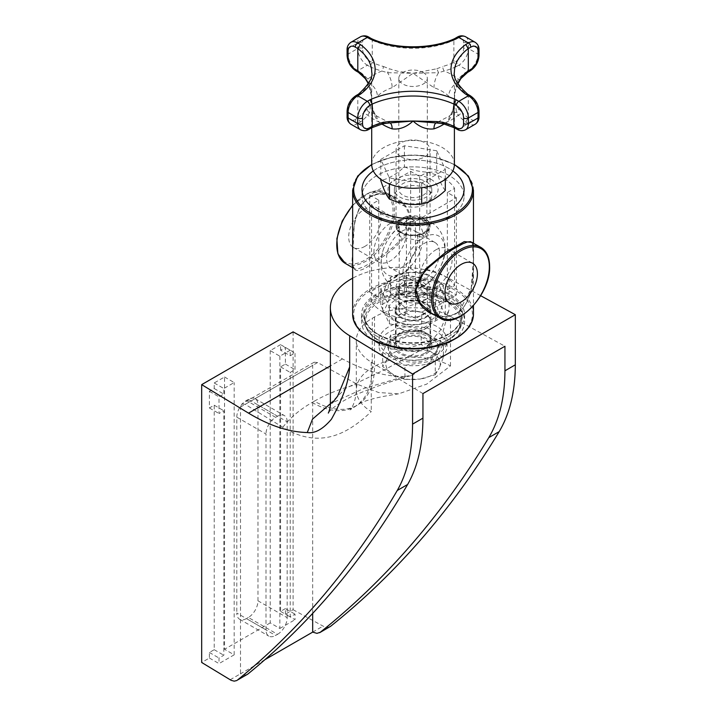 <?xml version="1.0" encoding="UTF-8"?>
<svg xmlns="http://www.w3.org/2000/svg" width="717" height="717" viewBox="0 0 717 717"><rect width="100%" height="100%" fill="white"/><g stroke="black" fill="none" stroke-linecap="round" stroke-linejoin="round"><path stroke-width="0.54" stroke-dasharray="3.58 2.69" d="M230.121 679.779L240.5 673.792L240.5 407.059L241.871 403.967L245.178 404.352L282.848 427.269C321.189 450.778 349.69 431.993 371.272 411.603A54.447 31.431 0 0 1 356.313 389.967L356.313 340.512A54.447 31.431 180 0 1 372.266 318.285L374.507 316.986A54.447 31.431 180 0 1 450.482 316.412L504.938 346.248M282.848 427.269A139.519 80.546 180 0 1 312.11 402.47L314.36 401.179A85.072 49.114 -120 0 0 356.887 405.392A85.072 49.114 -120 0 0 374.507 366.441A54.447 31.431 0 0 1 450.482 365.867L426.723 384.106L398.527 393.866L378.63 392.513L357.308 384.285L317.622 362.533L314.127 362.246L312.684 365.383L312.684 613.456M422.94 393.588L371.272 362.148A54.447 31.431 180 0 1 356.313 340.512M425.441 333.387A17.522 10.119 180 0 1 430.576 340.539A17.522 10.119 180 0 1 413.055 350.658A17.522 10.119 180 0 1 395.524 340.539A17.522 10.119 180 0 1 406.342 331.191A17.522 10.119 180 0 1 425.441 333.387M264.994 659.64L240.5 673.792L244.085 675.127L247.123 674.563M330.376 403.438L345.486 388.453L384.437 369.829L426.068 347.27L440.184 330.51L449.039 309.565L439.288 345.504L429.841 362.381L412.598 375.188L404.37 376.497L363.42 388.632L330.376 403.734M480.677 295.718L449.039 278.393A70.284 40.573 0 0 0 352.647 278.187M277.551 634.339A13.614 7.86 120 0 0 287.176 617.669L257.977 600.81A13.614 7.86 -60 0 1 248.351 617.48L277.551 634.339L275.624 635.45L246.424 618.592L248.351 617.48M246.424 618.592A13.614 7.86 -60 0 1 239.621 619.264A13.614 7.86 -60 0 1 236.798 613.035L265.998 629.893A13.614 7.86 120 0 0 268.821 636.122A13.614 7.86 120 0 0 275.624 635.45M265.998 629.893L265.998 434.009L236.798 417.151L236.798 613.035M287.176 421.784A13.614 7.86 120 0 0 284.353 415.555A13.614 7.86 120 0 0 277.551 416.227L248.351 399.369A13.614 7.86 -60 0 1 255.153 398.697A13.614 7.86 -60 0 1 257.977 404.926L287.176 421.784L287.176 617.669M257.977 600.81L257.977 404.926M236.798 417.151A13.614 7.86 -60 0 1 246.424 400.48L275.624 417.339A13.614 7.86 120 0 0 265.998 434.009M275.624 417.339L277.551 416.227M248.351 399.369L246.424 400.48M285.393 608.599L280.58 611.377L280.58 366.871L285.393 364.093L285.393 347.422L280.58 350.201L290.206 355.757L295.01 352.979L295.01 369.649L290.206 372.428L290.206 616.934L295.01 614.155L295.01 619.712L285.393 614.155L285.393 608.599L295.01 614.155M280.58 350.201L280.58 344.644L290.206 350.201L290.206 355.757M280.58 366.871L290.206 372.428M280.58 611.377L290.206 616.934M280.58 344.644L270.228 350.622L279.854 356.179L290.206 350.201M270.228 350.622L270.228 622.903L279.854 628.459L279.854 356.179M279.854 628.459L295.01 619.712M285.393 364.093L295.01 369.649M285.393 347.422L295.01 352.979M293.092 331.863L293.092 609.71L285.393 614.155M293.092 609.71L323.609 626.407L327.337 627.375L330.035 626.694M209.391 658.036L219.008 663.592L234.172 654.836L224.546 649.279L224.546 376.999L214.204 382.968L214.204 388.524L209.391 391.303L209.391 407.973L214.204 405.195L214.204 649.701L209.391 652.479L209.391 658.036L201.683 662.481M270.228 622.903L224.546 649.279M214.204 388.524L223.821 394.081L219.008 396.86L219.008 413.53L223.821 410.751L223.821 655.257L219.008 658.036L219.008 663.592M214.204 382.968L223.821 388.524L223.821 394.081M214.204 405.195L223.821 410.751M214.204 649.701L223.821 655.257M224.546 376.999L234.172 382.555L223.821 388.524M234.172 654.836L234.172 382.555M209.391 652.479L219.008 658.036M209.391 407.973L219.008 413.53M209.391 391.303L219.008 396.86M376.595 342.412A51.552 29.764 180 0 1 361.502 321.368A51.552 29.764 180 0 1 413.055 291.604A51.552 29.764 180 0 1 464.607 321.368A51.552 29.764 180 0 1 432.781 348.865A51.552 29.764 180 0 1 376.595 342.412M376.595 336.022A51.552 29.764 180 0 1 361.502 314.978A51.552 29.764 180 0 1 413.055 285.214A51.552 29.764 180 0 1 464.607 314.978A51.552 29.764 180 0 1 432.781 342.475A51.552 29.764 180 0 1 376.595 336.022M400.66 328.52A17.522 10.119 0 0 0 419.759 330.716A17.522 10.119 0 0 0 430.576 321.368A17.522 10.119 0 0 0 425.441 314.216A17.522 10.119 0 0 0 406.342 312.02A17.522 10.119 0 0 0 395.524 321.368A17.522 10.119 0 0 0 400.66 328.52M404.37 376.497C384.85 376.595 364.218 370.734 342.475 358.921L330.376 352.298M445.311 190.453C442.434 187.083 439.548 180.872 436.671 171.82C425.916 173.003 415.161 171.336 404.406 166.837C396.537 174.222 388.659 178.766 380.79 180.469M430.765 179.169A25.05 14.465 180 0 1 430.765 199.622A25.05 14.465 180 0 1 395.336 199.622A25.05 14.465 180 0 1 395.336 179.169A25.05 14.465 180 0 1 430.765 179.169M436.671 150.758L404.406 145.766L380.79 159.398L389.439 178.022L421.695 183.014L445.311 169.382L436.671 150.758L436.671 171.82M445.311 169.382L445.311 179.322M404.406 145.766L404.406 166.837M380.79 159.398L380.79 179.322M388.166 123.109L387.987 123.1A3.406 1.47 91.2 0 1 387.538 122.894L391.849 122.939M443.312 123.772A3.406 1.237 106 0 0 444.244 123.27L438.562 122.894A3.406 1.47 -91.2 0 1 438.087 123.118M434.368 122.948L438.562 122.903M457.07 129.275A3.406 1.963 120 0 0 458.772 129.105L468.389 123.548L465.745 122.015A70.248 40.555 180 0 1 458.297 115.159A54.958 31.727 180 0 1 444.244 123.27A70.248 40.555 180 0 1 456.12 127.572L454.569 127.832M369.04 129.275A3.406 1.963 60 0 1 367.337 129.105L369.981 127.572L371.531 127.832M369.981 127.572A70.248 40.555 180 0 1 381.856 123.27A3.406 1.237 -106 0 0 382.797 123.772M367.543 82.365A3.406 1.981 155.1 0 0 369.56 83.055L371.711 97.154L369.56 112.515L367.803 115.159A70.248 40.555 180 0 1 360.355 122.015L357.801 117.938A66.842 38.593 0 0 0 364.756 111.511A3.406 2.492 -139.4 0 0 367.803 115.159A54.958 31.727 180 0 0 381.856 123.27L387.538 122.894A13.614 5.619 108.7 0 1 389.609 122.741L376.99 116.199L375.197 114.621A13.614 9.59 -45.5 0 1 377.393 120.339A41.344 23.867 0 0 0 381.973 124.005M458.755 108.867L461.345 111.511A3.406 2.492 139.4 0 1 458.297 115.159L456.55 112.515L454.399 97.154C454.417 101.626 455.869 105.524 458.755 108.867A3.406 3.029 -48.4 0 1 456.55 112.515A13.614 9.59 45.5 0 0 450.921 114.603A13.614 9.59 45.5 0 0 450.903 114.621L449.12 116.199L436.492 122.741A13.614 5.619 -108.7 0 0 435.891 123.046M444.128 124.005A41.344 23.867 0 0 0 448.717 120.339A13.614 9.59 45.5 0 1 450.903 114.621M438.562 122.894A13.614 5.619 -108.7 0 0 436.492 122.741L434.269 122.939M375.197 114.621A13.614 9.59 -45.5 0 0 375.179 114.603A13.614 9.59 -45.5 0 0 369.56 112.515A3.406 3.029 48.4 0 1 367.355 108.867C370.232 105.524 371.684 101.626 371.711 97.154L368.368 83.602M358.482 94.169L357.801 95.711L357.801 117.938L355.3 119.38A3.406 1.963 -120 0 0 357.711 123.548A13.614 7.86 -60 0 1 350.909 124.22M356.008 70.929A3.406 1.963 120 0 0 357.711 70.759L360.355 72.283L358.482 72.354M360.355 72.283A70.248 40.555 180 0 1 367.803 79.148A3.406 2.492 -40.6 0 1 365.312 78.682M457.733 83.602L455.304 90.163L454.399 97.154L456.55 83.055A13.614 9.59 134.5 0 0 448.717 96.186A41.344 23.867 0 0 0 442.281 91.391A41.344 23.867 0 0 0 433.973 87.68L413.055 73.286L392.136 87.68A13.614 5.619 71.3 0 0 387.538 72.677L389.322 68.778L398.509 71.458L413.055 73.286L436.787 68.778L438.562 72.677L413.055 73.286L387.538 72.677L381.856 71.028A70.248 40.555 180 0 1 369.981 66.726L372.24 62.478A66.842 38.593 0 0 0 383.371 66.493A3.406 1.237 -74 0 1 381.856 71.028A54.958 31.727 180 0 0 367.803 79.148L369.56 83.055A13.614 9.59 -134.5 0 1 377.393 96.186C373.405 99.054 371.505 99.376 371.711 97.154C371.505 107.021 373.405 114.747 377.393 120.339M364.756 111.511L367.355 108.867M390.218 123.046A13.614 5.619 108.7 0 0 389.636 122.75A13.614 5.619 108.7 0 0 389.609 122.741M371.531 38.691L372.24 40.251L372.24 62.478L369.739 61.035A3.406 1.963 -60 0 1 367.337 65.202A13.614 7.86 60 0 1 357.711 48.532L357.711 42.975A13.614 7.86 60 0 1 360.526 36.746M454.569 38.691L453.87 40.251A66.842 38.593 180 0 1 372.24 40.251L369.739 38.808A3.406 1.963 120 0 0 369.04 37.248M456.12 66.726A70.248 40.555 180 0 1 444.244 71.028A3.406 1.237 74 0 1 442.73 66.493A66.842 38.593 0 0 0 453.87 62.478L456.362 61.035A3.406 1.963 -120 0 0 458.772 65.202L456.12 66.726L453.87 62.478L453.87 40.251L456.362 38.808A3.406 1.963 60 0 1 457.07 37.248M436.787 68.778L442.73 66.493M460.789 78.682A3.406 2.492 40.6 0 1 458.297 79.148A54.958 31.727 180 0 0 444.244 71.028L438.562 72.677A13.614 5.619 -71.3 0 0 433.973 87.68M383.371 66.493L389.322 68.778M467.618 72.354L465.745 72.283A70.248 40.555 180 0 0 458.297 79.148L456.55 83.055A3.406 1.981 -155.1 0 0 458.62 82.258M448.717 120.339C452.705 114.747 454.596 107.012 454.399 97.154L454.399 97.154C454.587 99.385 452.687 99.054 448.717 96.186M467.618 94.169L468.3 95.711A66.842 38.593 180 0 1 454.399 72.148L454.399 97.198M465.745 122.015L468.3 117.938L468.3 95.711L470.8 97.154A3.406 1.963 120 0 0 470.092 95.594M454.399 164.39A41.344 23.867 0 0 0 442.281 147.514A41.344 23.867 0 0 0 397.227 142.333A41.344 23.867 0 0 0 371.711 164.39M423.129 183.579A14.25 8.228 0 0 0 407.597 181.795A14.25 8.228 0 0 0 398.804 189.396A14.25 8.228 0 0 0 402.972 195.212A14.25 8.228 0 0 0 418.504 196.996A14.25 8.228 0 0 0 427.305 189.396A14.25 8.228 0 0 0 423.129 183.579M423.129 72.444A14.25 8.228 180 0 1 427.305 78.261A14.25 8.228 180 0 1 418.504 85.861A14.25 8.228 180 0 1 402.972 84.077A14.25 8.228 180 0 1 398.804 78.261A14.25 8.228 180 0 1 407.597 70.66A14.25 8.228 180 0 1 423.129 72.444M389.439 178.022L389.439 183.982M421.695 183.014L421.695 187.729M428.363 226.205L426.893 232.416A6.803 3.854 -149.9 0 0 428.515 235.382L429.743 224.762L419.857 219.581L406.862 222.879A29.603 17.091 -60 0 1 421.946 245.832A29.603 17.091 -60 0 1 392.943 276.153A29.603 17.091 -60 0 1 384.679 246.065A29.603 17.091 -60 0 1 390.801 235.472A29.603 17.091 -60 0 1 397.585 228.239A6.803 5.861 54.4 0 0 399.208 224.851L397.738 226.321C398.302 231.806 403.339 234.71 412.858 235.051A15.317 8.837 0 0 0 428.363 226.205A15.317 8.837 0 0 0 428.363 226.097C427.798 220.612 422.761 217.708 413.252 217.368A15.317 8.837 0 0 0 397.738 226.205A15.317 8.837 0 0 0 397.738 226.321L396.761 228.902L400.453 236.897L419.239 240.742A6.803 3.298 88 0 1 419.606 236.628L412.858 235.051M401.018 156.745A17.011 9.823 0 0 0 419.562 158.878A17.011 9.823 0 0 0 430.066 149.799A17.011 9.823 0 0 0 413.055 139.976A17.011 9.823 0 0 0 396.035 149.799A17.011 9.823 0 0 0 401.018 156.745M399.208 224.851L402.228 224.959L396.761 228.902L390.801 235.472M426.893 232.416L423.881 237.461L428.515 235.382A29.603 17.091 -60 0 1 441.421 264.698A29.603 17.091 -60 0 1 435.309 275.292A29.603 17.091 -60 0 1 404.603 282.184A29.603 17.091 -60 0 1 419.239 240.742L423.881 237.461L419.606 236.628M428.372 226.276L427.224 222.637C425.378 221.58 428.551 221.23 419.696 219.572M406.494 220.648L402.228 224.959L406.862 222.879A6.803 1.3 -117.1 0 0 406.494 220.648L413.252 217.368M416.604 287.436C423.666 284.371 414.811 279.263 409.497 283.34C402.434 286.406 411.289 291.514 416.604 287.436M439.521 252.599A22.119 12.772 -60 0 1 429.868 274.862A22.119 12.772 -60 0 1 412.822 280.786A22.119 12.772 -60 0 1 408.242 270.659A22.119 12.772 -60 0 1 417.894 248.405A22.119 12.772 -60 0 1 434.941 242.48A22.119 12.772 -60 0 1 439.521 252.599M417.868 240.096A22.119 12.772 -60 0 1 408.206 262.359A22.119 12.772 -60 0 1 391.168 268.283A22.119 12.772 -60 0 1 386.58 258.156A22.119 12.772 -60 0 1 396.241 235.902A22.119 12.772 -60 0 1 413.279 229.978A22.119 12.772 -60 0 1 417.868 240.096M352.647 264.277L353.221 267.002L354.565 268.767M352.647 267.656L355.023 268.983L357.577 269.054L364.783 266.276L379.311 257.555L391.966 248.172L400.937 239.756L406.207 232.9L409.326 226.052L410.133 220.746L409.47 215.234L406.593 208.674L403.133 204.184L397.845 199.595L391.966 196.324L387.126 194.71L379.858 193.993L375.081 194.71L370.178 196.655L366.665 198.994L361.906 203.987L359.092 208.513L354.96 219.913L352.647 238.08M364.926 246.352A22.971 13.264 -60 0 1 353.445 247.49A22.971 13.264 -60 0 1 349.923 229.082A22.971 13.264 -60 0 1 364.926 208.844A22.971 13.264 -60 0 1 376.416 207.706A22.971 13.264 -60 0 1 379.929 226.115A22.971 13.264 -60 0 1 364.926 246.352M430.63 312.693C436.581 316.152 442.774 317.353 449.209 316.287L455.994 313.732L460.888 309.968C464.957 307.252 468.577 299.159 471.732 285.671L473.121 271.967C473.677 254.024 473.363 246.72 472.987 245.08L471.535 241.996L473.112 244.497L473.587 248.387L473.605 268.033L472.879 280.347L470.451 293.477L466.077 303.927L461.309 310.111L456.478 313.795L444.02 316.771L431.347 313.096M436.151 315.865L447.955 316.959L458.79 312.128L471.194 288.646L473.408 259.635L472.315 242.445M370.339 196.548C386.113 187.003 410.491 201.477 410.886 220.558C410.456 239.209 386.069 255.082 370.357 264.887C355.892 275.095 350.004 271.51 352.692 254.141C352.343 235.006 353.553 205.815 370.339 196.548M373.288 170.924A51.041 29.469 180 0 1 452.821 170.924A51.041 29.469 0 0 0 449.147 168.558A51.041 29.469 0 0 0 373.288 170.924M425.683 328.664A17.862 10.316 0 0 0 430.917 321.368A17.862 10.316 0 0 0 419.884 311.841A17.862 10.316 0 0 0 400.418 314.073A17.862 10.316 0 0 0 395.184 321.368A17.862 10.316 0 0 0 406.216 330.895A17.862 10.316 0 0 0 425.683 328.664M421.695 312.209L389.439 307.217L380.79 288.592L404.406 274.961L436.671 279.953L445.311 298.577L421.695 312.209L421.695 328.879L389.439 323.887L380.79 305.263L404.406 291.631L436.671 296.623L445.311 315.247L421.695 328.879M445.311 298.577L445.311 315.247M436.671 279.953L436.671 296.623M404.406 274.961L404.406 291.631M380.79 288.592L380.79 305.263M389.439 307.217L389.439 323.887M425.683 317.55A17.862 10.316 0 0 0 430.917 310.255A17.862 10.316 0 0 0 419.884 300.728A17.862 10.316 0 0 0 400.418 302.959A17.862 10.316 0 0 0 395.184 310.255A17.862 10.316 0 0 0 406.216 319.782A17.862 10.316 0 0 0 425.683 317.55M406.431 216.14L399.217 220.307A43.755 25.256 180 0 1 371.549 204.327L378.764 200.16L369.739 194.952L410.644 171.336L419.669 176.543L426.884 172.376A43.755 25.256 180 0 1 454.56 188.356L447.336 192.523L456.362 197.731L415.457 221.347L406.431 216.14L406.431 313.383L399.217 317.55A43.755 25.256 180 0 1 371.549 301.57L378.764 297.403L369.739 292.195L410.644 268.579L419.669 273.786L426.884 269.619A43.755 25.256 180 0 1 454.56 285.599L447.336 289.767L456.362 294.974L415.457 318.59L406.431 313.383M415.457 221.347L415.457 318.59M378.764 200.16L378.764 297.403M369.739 194.952L369.739 292.195M419.669 176.543L419.669 273.786M410.644 171.336L410.644 268.579M456.362 197.731L456.362 294.974M435.909 249.821A22.971 13.264 -60 0 1 447.39 248.682A22.971 13.264 -60 0 1 447.39 275.211A22.971 13.264 -60 0 1 424.428 288.467A22.971 13.264 -60 0 1 420.906 270.067A22.971 13.264 -60 0 1 435.909 249.821M447.336 192.523L447.336 289.767M390.191 223.426A22.971 13.264 120 0 0 375.188 243.672A22.971 13.264 120 0 0 378.71 262.072A22.971 13.264 120 0 0 401.681 248.817A22.971 13.264 120 0 0 401.681 222.297A22.971 13.264 120 0 0 390.191 223.426M454.56 188.356L454.56 285.599M426.884 172.376L426.884 269.619M371.549 204.327L371.549 301.57M399.217 220.307L399.217 317.55M449.147 217.179A51.041 29.469 180 0 1 393.516 223.57A51.041 29.469 180 0 1 362.013 196.341A51.041 29.469 180 0 1 413.055 166.873A51.041 29.469 180 0 1 464.096 196.341A51.041 29.469 180 0 1 449.147 217.179M417.563 296.39A17.011 9.823 0 0 0 425.002 279.926A17.011 9.823 0 0 0 396.591 284.434A17.011 9.823 0 0 0 417.563 296.39M416.828 296.148A14.25 8.228 180 0 1 398.804 288.216A14.25 8.228 180 0 1 413.055 279.988A14.25 8.228 180 0 1 427.305 288.216A14.25 8.228 180 0 1 416.828 296.148M416.828 316.887A14.25 8.228 0 0 0 427.305 308.955A14.25 8.228 0 0 0 409.273 301.023A14.25 8.228 0 0 0 398.804 308.955A14.25 8.228 0 0 0 416.828 316.887M437.003 283.107A24.844 14.34 0 0 0 406.458 273.087A24.844 14.34 0 0 0 389.098 290.717A24.844 14.34 0 0 0 419.642 300.746A24.844 14.34 0 0 0 437.003 283.107M408.538 300.781A17.011 9.823 180 0 1 429.51 312.737A17.011 9.823 180 0 1 401.099 317.246A17.011 9.823 180 0 1 408.538 300.781M437.003 306.446A24.844 14.34 180 0 1 419.642 324.084A24.844 14.34 180 0 1 389.098 314.055A24.844 14.34 180 0 1 406.458 296.426A24.844 14.34 180 0 1 437.003 306.446M405.123 307.584C397.657 300.665 390.2 296.417 382.744 294.839C385.387 286.307 388.031 280.455 390.675 277.282C400.776 272.998 410.877 271.393 420.987 272.46C428.443 274.037 435.9 278.286 443.357 285.214C440.713 288.386 438.069 294.239 435.425 302.771C425.324 301.705 415.224 303.309 405.123 307.584L405.123 324.711C415.224 325.778 425.324 324.174 435.425 319.89C438.069 316.717 440.713 310.864 443.357 302.332C435.9 300.755 428.443 296.506 420.987 289.587C410.877 293.862 400.776 295.467 390.675 294.4C388.031 302.933 385.387 308.785 382.744 311.958C390.2 318.886 397.657 323.134 405.123 324.711M443.357 285.214L443.357 302.332M420.987 272.46L420.987 289.587M390.675 277.282L390.675 294.4M435.425 302.771L435.425 319.89M382.744 294.839L382.744 311.958M426.283 188.696A18.714 10.809 0 0 0 405.885 186.357A18.714 10.809 0 0 0 394.332 196.341A18.714 10.809 0 0 0 413.055 207.15A18.714 10.809 0 0 0 431.768 196.341A18.714 10.809 0 0 0 426.283 188.696M426.283 181.751A18.714 10.809 180 0 1 431.768 189.396A18.714 10.809 180 0 1 413.055 200.204A18.714 10.809 180 0 1 394.332 189.396A18.714 10.809 180 0 1 405.885 179.411A18.714 10.809 180 0 1 426.283 181.751M449.147 175.504A51.041 29.469 0 0 0 393.516 169.113A51.041 29.469 0 0 0 362.013 196.341A51.041 29.469 0 0 0 413.055 225.81A51.041 29.469 0 0 0 464.096 196.341A51.041 29.469 0 0 0 449.147 175.504M425.082 300.029A17.011 9.823 0 0 0 430.066 293.083A17.011 9.823 0 0 0 425.082 286.137A17.011 9.823 0 0 0 401.018 286.137L401.018 286.137A17.011 9.823 0 0 0 396.035 293.083A17.011 9.823 0 0 0 406.539 302.162A17.011 9.823 0 0 0 425.082 300.029M403.232 284.864A13.883 8.012 180 0 1 422.869 284.864A13.883 8.012 180 0 1 422.869 296.193A13.883 8.012 180 0 1 403.232 296.193A13.883 8.012 180 0 1 403.232 284.864L401.018 286.137M425.082 353.042A17.011 9.823 0 0 0 430.066 346.096A17.011 9.823 0 0 0 419.562 337.017A17.011 9.823 0 0 0 401.018 339.15A17.011 9.823 0 0 0 396.035 346.096A17.011 9.823 0 0 0 406.539 355.175A17.011 9.823 0 0 0 425.082 353.042M386.759 359.809L382.69 366.593L393.803 374.991A27.219 15.72 180 0 1 386.759 359.809A27.219 15.72 180 0 1 406.001 348.695L390.828 349.062L386.759 359.809M404.917 379.418L420.099 379.06A27.219 15.72 180 0 1 393.803 374.991L404.917 379.418L404.917 365.294L435.282 360.597L443.411 343.067L421.184 330.232L421.184 344.366L406.001 348.695A27.219 15.72 180 0 1 432.297 352.764L421.184 344.366M435.282 374.722L439.342 367.946A27.219 15.72 180 0 1 420.099 379.06L435.282 374.722L435.282 360.597M443.411 357.191L432.297 352.764A27.219 15.72 180 0 1 439.342 367.946L443.411 357.191L443.411 343.067M421.184 330.232L390.828 334.929L390.828 349.062M390.828 334.929L382.69 352.459L382.69 366.593M382.69 352.459L404.917 365.294M395.452 337.599A24.889 14.367 0 0 0 388.157 347.763A24.889 14.367 0 0 0 403.528 361.036A24.889 14.367 0 0 0 430.648 357.926A24.889 14.367 0 0 0 437.944 347.763A24.889 14.367 0 0 0 422.573 334.489A24.889 14.367 0 0 0 395.452 337.599M395.452 335.932A24.889 14.367 0 0 0 388.157 346.096A24.889 14.367 0 0 0 403.528 359.369A24.889 14.367 0 0 0 430.648 356.259A24.889 14.367 0 0 0 437.944 346.096A24.889 14.367 0 0 0 422.573 332.822A24.889 14.367 0 0 0 395.452 335.932M426.283 348.175A18.714 10.809 180 0 1 405.885 350.523A18.714 10.809 180 0 1 394.332 340.539A18.714 10.809 180 0 1 413.055 329.73A18.714 10.809 180 0 1 431.768 340.539A18.714 10.809 180 0 1 426.283 348.175M426.283 353.732A18.714 10.809 0 0 0 431.768 346.096A18.714 10.809 0 0 0 413.055 335.287A18.714 10.809 0 0 0 394.332 346.096A18.714 10.809 0 0 0 405.885 356.08A18.714 10.809 0 0 0 426.283 353.732M437.11 354.431A34.031 19.646 180 0 1 400.032 358.688A34.031 19.646 180 0 1 379.024 340.539A34.031 19.646 180 0 1 413.055 320.893A34.031 19.646 180 0 1 447.076 340.539A34.031 19.646 180 0 1 437.11 354.431M437.11 359.988A34.031 19.646 180 0 1 400.032 364.245A34.031 19.646 180 0 1 379.024 346.096A34.031 19.646 180 0 1 413.055 326.45A34.031 19.646 180 0 1 447.076 346.096A34.031 19.646 180 0 1 437.11 359.988M312.11 402.47A85.072 49.114 -120 0 0 354.646 406.682A85.072 49.114 -120 0 0 372.266 367.74A54.447 31.431 0 0 0 356.313 389.967C355.551 405.867 349.08 410.895 350.093 409.846L356.887 405.392C362.193 401.054 376.067 397.218 398.527 393.866M374.507 316.986L374.507 366.441L372.266 367.74L372.266 318.285M314.36 401.179A139.519 80.546 180 0 1 357.308 384.285M317.622 362.533L245.178 404.352M450.482 365.867L450.482 316.412M371.272 362.148L371.272 411.603M240.5 407.059L312.684 365.383M449.039 278.393L449.039 309.565M312.684 632.116L323.053 626.12M342.475 358.921L330.376 365.903M360.526 129.777A13.614 7.86 120 0 0 367.337 129.105L357.711 123.548L360.355 122.015M456.12 127.572L458.772 129.105A13.614 7.86 -120 0 0 465.575 129.777M475.201 124.22A13.614 7.86 60 0 1 468.389 123.548A3.406 1.963 -60 0 0 470.8 119.38A10.208 5.897 -120 0 0 478.015 115.213A3.406 1.963 180 0 1 479.01 116.602M368.233 83.817L371.146 91.901L371.711 97.154L371.711 72.148A66.842 38.593 180 0 1 357.801 95.711L355.3 97.154A3.406 1.963 60 0 1 356.008 95.594M347.091 55.478A3.406 1.963 180 0 1 348.086 54.089A13.614 7.86 -120 0 0 357.711 70.759L367.337 65.202L369.981 66.726M347.091 49.921A3.406 1.963 180 0 1 348.086 48.532L348.086 54.089L357.711 48.532A3.406 1.963 0 0 1 362.524 48.532A10.208 5.897 -120 0 0 369.739 61.035M350.909 42.303A13.614 7.86 -120 0 0 348.086 48.532L357.711 42.975A3.406 1.963 0 0 1 362.524 42.975L362.524 48.532M355.3 97.154A10.208 5.897 120 0 0 348.086 109.656A3.406 1.963 0 0 0 347.091 111.045M348.086 109.656L348.086 115.213A3.406 1.963 0 0 0 347.091 116.602M348.086 115.213A10.208 5.897 120 0 0 355.3 119.38M456.362 61.035A10.208 5.897 120 0 0 463.576 48.532A3.406 1.963 180 0 1 468.389 48.532A13.614 7.86 -60 0 1 458.772 65.202L468.389 70.759A13.614 7.86 120 0 0 478.015 54.089L478.015 48.532A13.614 7.86 120 0 0 475.201 42.303M463.576 48.532L463.576 42.975A3.406 1.963 180 0 1 468.389 42.975L468.389 48.532L478.015 54.089A3.406 1.963 0 0 1 479.01 55.478M465.575 36.746A13.614 7.86 -60 0 1 468.389 42.975L478.015 48.532A3.406 1.963 0 0 1 479.01 49.921M463.576 42.975A10.208 5.897 120 0 0 456.362 38.808M369.739 38.808A10.208 5.897 -120 0 0 362.524 42.975M392.136 87.68A41.344 23.867 0 0 0 377.393 96.186M461.345 111.511A66.842 38.593 0 0 0 468.3 117.938L470.8 119.38M478.015 115.213L478.015 109.656A3.406 1.963 180 0 1 479.01 111.045M478.015 109.656A10.208 5.897 -120 0 0 470.8 97.154M470.092 70.929A3.406 1.963 60 0 1 468.389 70.759L465.745 72.283M401.018 232.595A17.011 9.823 180 0 1 396.035 225.649A17.011 9.823 180 0 1 401.018 218.703A17.011 9.823 180 0 1 419.562 216.579A17.011 9.823 180 0 1 430.066 225.649A17.011 9.823 180 0 1 419.562 234.728A17.011 9.823 180 0 1 401.018 232.595M401.502 219.536A16.33 9.429 0 0 0 401.502 232.873A16.33 9.429 0 0 0 424.598 232.873A16.33 9.429 0 0 0 424.598 219.536A16.33 9.429 0 0 0 401.502 219.536M352.647 205.752A40.833 23.571 -60 0 1 386.069 192.649A40.833 23.571 -60 0 1 394.52 211.345A40.833 23.571 -60 0 1 365.652 261.355A40.833 23.571 -60 0 1 345.236 263.381M393.077 211.345A39.811 22.989 120 0 0 364.926 195.087A39.811 22.989 120 0 0 336.775 243.852A39.811 22.989 120 0 0 364.926 260.101A39.811 22.989 120 0 0 393.077 211.345M440.032 318.115A40.833 23.571 120 0 0 460.448 316.089A40.833 23.571 120 0 0 489.326 266.079A40.833 23.571 120 0 0 480.865 247.383M352.647 313.589A60.398 34.873 180 0 1 370.339 288.933A60.398 34.873 180 0 1 455.761 288.933A60.398 34.873 180 0 1 473.453 313.589M473.453 190.229A60.398 34.873 0 0 0 436.169 158.009A60.398 34.873 0 0 0 370.339 165.573A60.398 34.873 0 0 0 352.647 190.229M371.711 164.785A59.377 34.282 180 0 1 454.39 164.785M378.764 335.054A48.487 27.999 0 0 0 447.336 335.054A48.487 27.999 0 0 0 461.542 315.256A48.487 27.999 0 0 0 413.055 287.257A48.487 27.999 0 0 0 364.559 315.256A48.487 27.999 0 0 0 378.764 335.054M448.062 334.633A49.509 28.581 180 0 1 378.038 334.633A49.509 28.581 180 0 1 378.038 294.212A49.509 28.581 180 0 1 448.062 294.212A49.509 28.581 180 0 1 448.062 334.633M455.035 338.666A59.377 34.282 0 0 0 455.035 290.179A59.377 34.282 0 0 0 371.065 290.179A59.377 34.282 0 0 0 371.065 338.666A59.377 34.282 0 0 0 455.035 338.666M378.764 340.333A48.487 27.999 180 0 1 364.559 320.535A48.487 27.999 180 0 1 413.055 292.536A48.487 27.999 180 0 1 461.542 320.535A48.487 27.999 180 0 1 447.336 340.333A48.487 27.999 180 0 1 378.764 340.333M446.619 340.745A47.465 27.407 0 0 0 446.619 301.991A47.465 27.407 0 0 0 379.481 301.991A47.465 27.407 0 0 0 379.481 340.745A47.465 27.407 0 0 0 446.619 340.745M314.127 362.246L241.871 403.967M328.332 412.929C327.911 413.333 332.231 406.333 350.685 397.021C369.156 388.784 389.797 381.507 412.598 375.188M239.621 619.264L268.821 636.122M255.153 398.697L284.353 415.555M361.502 314.978L361.502 321.368M464.607 314.978L464.607 321.368M430.576 340.539L430.576 321.368M395.524 340.539L395.524 321.368M375.17 114.603L373.575 111.027C372.392 109.002 371.415 96.849 371.711 97.897L371.711 127.751M457.876 83.826L454.981 91.803L454.175 102.217C452.454 114.872 451.746 112.076 450.859 114.684L453.108 108.984L454.399 97.225M391.921 122.921L389.627 122.759M454.399 127.751L454.399 97.154M398.804 78.261L398.804 189.396M427.305 78.261L427.305 189.396M396.035 149.799L396.035 225.649C394.977 238.725 431.123 238.716 430.066 225.649L430.066 149.799M441.421 264.698C451.101 245.949 441.313 219.832 419.857 219.581M435.3 275.292C430.469 281.781 424.527 286.442 417.491 289.265C404.747 293.065 400.391 290.609 394.538 287.911C386.633 282.498 382.286 276.027 381.498 268.499C380.413 260.988 381.471 253.513 384.679 246.065M434.941 242.48L413.279 229.978M412.822 280.786L391.168 268.283M352.647 205.125L370.08 192.264L386.069 192.649L395.408 198.044M473.453 243.099L473.453 305.639M395.47 198.071C389.519 194.621 383.335 193.42 376.909 194.477L370.169 196.996L363.994 202.095C358.733 208.638 355.471 216.624 354.216 226.052L352.692 254.114C352.692 266.581 353.418 266.876 353.32 266.679L354.565 268.758M454.399 164.453L435.282 157.39L413.055 154.926L390.819 157.39L371.711 164.453M378.549 334.588C396.51 343.757 416.236 345.218 437.72 338.962C453.135 333.271 461.076 325.366 461.542 315.256L461.542 320.535C463.541 345.164 406.745 358.527 378.979 340.799C369.613 335.26 364.801 328.511 364.559 320.535L364.559 315.256C364.684 322.614 369.345 329.058 378.549 334.588M353.445 247.49L378.71 262.072M376.416 207.706L401.681 222.297M362.013 189.396L362.013 196.341L362.013 189.396M464.096 189.396L464.096 196.341L464.096 189.396M395.184 310.255L395.184 321.368M430.917 310.255L430.917 321.368M424.428 288.467L449.693 303.058M447.39 248.682L472.655 263.273M398.804 288.216L398.804 308.955M427.305 288.216L427.305 308.955M394.332 189.396L394.332 196.341M431.768 189.396L431.768 196.341M422.869 284.864L425.082 286.137M430.066 346.096L430.066 293.083M396.035 346.096L396.035 293.083M437.944 347.763L437.944 346.096M388.157 347.763L388.157 346.096M431.768 346.096L431.768 340.539M394.332 346.096L394.332 340.539M447.076 346.096L447.076 340.539M379.024 346.096L379.024 340.539"/><path stroke-width="1.08" d="M352.647 278.187A70.284 40.573 0 0 0 330.376 307.826A70.284 40.573 0 0 0 349.681 335.753L412.571 374.014L412.571 424.132C412.472 450.715 407.364 472.835 397.254 490.482C353.006 566.331 299.697 629.562 237.309 680.164L247.688 674.177C310.067 623.575 363.385 560.344 407.623 484.495C417.742 466.848 422.842 444.728 422.94 418.145L422.94 393.588L504.938 346.248L504.938 370.806C504.84 397.397 499.453 419.669 488.797 437.63C442.174 514.851 385.988 579.739 320.257 632.277L316.968 633.362L312.684 632.116L312.684 613.456M319.657 632.69L330.627 626.291C396.367 573.752 452.544 508.864 499.175 431.634C509.832 413.682 515.209 391.401 515.317 364.81L515.317 314.7L480.677 295.718M412.571 374.014L515.317 314.7M330.376 403.734L312.504 419.131L307.279 432.539C314.853 433.686 322.901 429.25 331.415 419.239C342.753 399.028 348.847 381.596 349.681 366.925L337.662 396.071L332.491 402.793L330.376 403.438M264.994 659.64L312.684 632.116M236.753 680.55L234.19 681.15L231.17 680.343L201.683 662.481L201.683 384.635L293.092 331.863L330.376 352.298M201.683 384.635L248.548 413.144C269.189 425.602 288.763 432.064 307.279 432.539M380.79 179.322L380.79 180.469C383.676 189.521 386.553 195.723 389.439 199.093C400.185 203.601 410.94 205.259 421.695 204.085C429.564 202.382 437.442 197.838 445.311 190.453L445.311 179.322M381.973 124.005A41.344 23.867 0 0 0 392.136 128.854C399.45 129.795 406.422 127.187 413.055 121.021L389.322 121.549A3.406 1.47 91.2 0 1 388.04 123.118A3.406 1.47 91.2 0 1 387.996 123.109L413.055 121.021L438.06 123.109A3.406 1.47 -91.2 0 1 436.787 121.549L413.055 121.021C419.669 127.178 426.642 129.795 433.973 128.854A41.344 23.867 0 0 0 444.128 124.005M438.087 123.118A3.406 1.47 -91.2 0 1 438.06 123.118L443.312 123.772M442.73 122.257A3.406 1.237 106 0 0 443.303 123.772L454.614 127.85L453.87 126.273A66.842 38.593 0 0 0 442.73 122.257L436.787 121.549M456.12 99.788L453.87 104.046L453.87 126.273L456.362 127.716A3.406 1.963 120 0 0 457.07 129.275C459.794 130.969 462.626 131.139 465.575 129.777A13.614 7.86 -120 0 0 468.389 123.548L468.389 117.991A13.614 7.86 -120 0 0 458.772 101.321L456.12 99.788A70.248 40.555 0 0 0 369.981 99.788L372.24 104.046A66.842 38.593 180 0 1 453.87 104.046L456.362 105.489A3.406 1.963 -60 0 1 458.772 101.321L468.389 95.764A13.614 7.86 60 0 1 478.015 112.435L478.015 117.991L468.389 123.548A3.406 1.963 0 0 1 463.576 123.548A10.208 5.897 60 0 1 456.362 127.716M388.04 123.118L382.797 123.772L371.487 127.85L372.24 126.273L372.24 104.046L369.739 105.489A3.406 1.963 -120 0 0 367.337 101.321A13.614 7.86 120 0 0 357.711 117.991L357.711 123.548A13.614 7.86 120 0 0 360.526 129.777C363.528 131.139 366.369 130.969 369.04 129.275A3.406 1.963 60 0 0 369.739 127.716A10.208 5.897 -60 0 1 362.524 123.548A3.406 1.963 180 0 1 357.711 123.548L348.086 117.991L348.086 112.435A13.614 7.86 -60 0 1 357.711 95.764L360.355 94.232L358.419 94.214C368.69 84.776 373.118 77.427 371.711 72.148A66.842 38.593 180 0 0 357.801 48.586L360.355 44.499L357.711 42.975L367.337 37.418L369.981 38.942L371.576 38.718M382.797 123.772A3.406 1.237 -106 0 0 383.371 122.257A66.842 38.593 0 0 0 372.24 126.273L369.739 127.716M389.322 121.549L383.371 122.257M435.891 123.046A13.614 5.619 -108.7 0 0 433.973 128.854M368.368 83.602L367.355 81.46A3.406 1.981 155.1 0 0 367.427 82.15A3.406 1.981 155.1 0 0 367.445 82.195A3.406 1.981 155.1 0 0 367.543 82.365M358.545 72.39L357.801 70.831L357.801 48.586L355.3 47.143A3.406 1.963 -60 0 1 357.711 42.975A13.614 7.86 -120 0 0 350.909 42.303C348.229 44.221 346.956 46.757 347.091 49.921L347.091 55.478C347.548 62.074 350.523 67.228 356.008 70.929A3.406 1.963 120 0 1 355.3 69.37A10.208 5.897 60 0 1 348.086 56.867A3.406 1.963 180 0 1 347.091 55.478M365.312 78.682A3.406 2.492 -40.6 0 1 365.231 78.592A3.406 2.492 -40.6 0 1 365.222 78.583A3.406 2.492 -40.6 0 1 364.756 77.239A66.842 38.593 0 0 0 357.801 70.813L355.3 69.37M367.355 81.46L364.756 77.239M392.136 128.854A13.614 5.619 108.7 0 0 390.218 123.046M369.981 38.942A70.248 40.555 0 0 0 456.12 38.942L454.524 38.718M458.62 82.258A3.406 1.981 -155.1 0 0 458.656 82.204A3.406 1.981 -155.1 0 0 458.755 81.46L457.733 83.602M467.556 72.39L468.3 70.813A66.842 38.593 0 0 0 461.345 77.239A3.406 2.492 40.6 0 1 460.879 78.583A3.406 2.492 40.6 0 1 460.87 78.592A3.406 2.492 40.6 0 1 460.789 78.682M456.12 38.942L458.772 37.418L468.389 42.975L465.745 44.499L468.3 48.586L468.3 70.813L470.8 69.37A3.406 1.963 60 0 1 470.092 70.929C475.577 67.228 478.553 62.074 479.01 55.478A3.406 1.963 0 0 1 478.015 56.867A10.208 5.897 -60 0 1 470.8 69.37M465.745 44.499A70.248 40.555 0 0 0 465.745 94.232L467.681 94.214C457.392 84.74 452.965 77.382 454.399 72.148A66.842 38.593 180 0 1 468.3 48.586L470.8 47.143A3.406 1.963 -120 0 0 468.389 42.975A13.614 7.86 120 0 1 475.201 42.303L465.575 36.746A13.614 7.86 -60 0 0 458.772 37.418A3.406 1.963 60 0 0 457.07 37.248C459.794 35.545 462.626 35.384 465.575 36.746M461.345 77.239L458.755 81.46M371.711 127.751L371.711 164.39A41.344 23.867 0 0 0 413.055 188.257A41.344 23.867 0 0 0 454.399 164.39L454.399 127.751M389.439 183.982L389.439 199.093M421.695 187.729L421.695 204.085M352.647 238.08L352.647 264.277M431.347 313.096L420.296 303.264L415.959 290.403L417.446 282.731L421.471 275.516L428.228 267.853L438.992 258.756L452.624 249.417L462.599 243.87L467.188 242.032L470.451 241.629L480.865 247.383A40.833 23.571 120 0 0 440.032 270.963A40.833 23.571 120 0 0 440.032 318.115C457.249 329.963 490.849 294.212 489.621 266.491C489.532 257.313 486.619 250.95 480.865 247.383M461.174 301.92A22.971 13.264 -60 0 1 449.693 303.058A22.971 13.264 -60 0 1 446.171 284.649A22.971 13.264 -60 0 1 461.174 264.412A22.971 13.264 -60 0 1 472.655 263.273A22.971 13.264 -60 0 1 476.178 281.682A22.971 13.264 -60 0 1 461.174 301.92M472.315 242.445L464.284 241.584L445.795 252.178L425.298 269.278L415.206 290.233L415.914 295.637L419.078 302.726L422.492 307.109L428.452 312.146L436.151 315.865M449.147 210.233A51.041 29.469 180 0 1 393.516 216.624A51.041 29.469 180 0 1 362.013 189.396A51.041 29.469 180 0 1 373.288 170.924A51.041 29.469 0 0 0 362.013 189.396A51.041 29.469 0 0 0 413.055 218.864A51.041 29.469 0 0 0 464.096 189.396A51.041 29.469 180 0 1 449.147 210.233M452.821 170.924A51.041 29.469 180 0 1 464.096 189.396A51.041 29.469 0 0 0 452.821 170.924M504.938 370.806L515.317 364.81M412.571 424.132L422.94 418.145M499.175 431.634L488.797 437.63M330.627 626.291L320.257 632.277M349.681 335.753L349.681 366.925M330.376 365.903L248.548 413.144M407.623 484.495L397.254 490.482M247.688 674.177L237.309 680.164M362.524 123.548L362.524 117.991A3.406 1.963 180 0 1 357.711 117.991L348.086 112.435A3.406 1.963 0 0 1 347.091 111.045C347.548 104.44 350.523 99.296 356.008 95.594A3.406 1.963 60 0 1 357.711 95.764L367.337 101.321L369.981 99.788M362.524 117.991A10.208 5.897 -60 0 1 369.739 105.489M456.362 105.489A10.208 5.897 60 0 1 463.576 117.991A3.406 1.963 0 0 0 468.389 117.991L478.015 112.435A3.406 1.963 180 0 0 479.01 111.045L479.01 116.602A3.406 1.963 180 0 1 478.015 117.991A13.614 7.86 60 0 1 475.201 124.22L465.575 129.777M463.576 117.991L463.576 123.548M465.745 94.232L468.389 95.764A3.406 1.963 120 0 1 470.092 95.594C475.577 99.296 478.553 104.44 479.01 111.045M360.355 94.232A70.248 40.555 0 0 0 360.355 44.499M348.086 56.867L348.086 51.31A3.406 1.963 180 0 1 347.091 49.921M348.086 51.31A10.208 5.897 60 0 1 355.3 47.143M347.091 116.602A3.406 1.963 0 0 0 348.086 117.991A13.614 7.86 -60 0 0 350.909 124.22C348.229 122.302 346.956 119.757 347.091 116.602L347.091 111.045M369.04 37.248A3.406 1.963 120 0 0 367.337 37.418A13.614 7.86 60 0 0 360.526 36.746C363.528 35.384 366.369 35.554 369.04 37.248L371.531 38.691M470.8 47.143A10.208 5.897 -60 0 1 478.015 51.31A3.406 1.963 0 0 0 479.01 49.921C479.126 46.704 477.854 44.167 475.201 42.303M478.015 51.31L478.015 56.867M352.647 205.125L342.179 221.132L336.865 238.636L337.895 253.818L345.236 263.381A40.833 23.571 -60 0 1 352.647 205.752M461.174 315.668A39.811 22.989 -60 0 1 433.023 299.419A39.811 22.989 -60 0 1 461.174 250.654A39.811 22.989 -60 0 1 489.326 266.912A39.811 22.989 -60 0 1 461.174 315.668M455.761 338.245A60.398 34.873 180 0 1 389.94 345.809A60.398 34.873 180 0 1 352.647 313.589C351.769 334.005 384.697 351.124 418.656 348.74C448.681 347.476 474.027 331.568 473.453 313.589A60.398 34.873 180 0 1 455.761 338.245M371.711 164.453L357.658 176.113L352.647 190.229A60.398 34.873 0 0 0 370.339 214.885A60.398 34.873 0 0 0 436.169 222.449A60.398 34.873 0 0 0 473.453 190.229L473.453 243.099M454.39 164.785A59.377 34.282 180 0 1 455.358 213.451A59.377 34.282 180 0 1 371.065 213.639A59.377 34.282 180 0 1 371.065 165.152A59.377 34.282 180 0 1 371.711 164.785M330.376 307.826L330.376 403.501C330.833 406.682 328.162 414.211 328.332 412.929M371.576 127.805L369.04 129.275M457.07 129.275L454.524 127.805M367.436 82.141L368.233 83.817M358.545 94.124L356.008 95.594M358.482 72.354L356.008 70.929M367.454 82.195L365.231 78.583L358.419 72.309M360.526 129.777L350.909 124.22M454.614 38.664C431.275 49.5 394.825 49.5 371.487 38.664M457.07 37.248L454.569 38.691M360.526 36.746L350.909 42.303M460.87 78.583L457.876 83.826M460.879 78.583L467.681 72.309M479.01 116.602C479.126 119.811 477.854 122.356 475.201 124.22M470.092 95.594L467.556 94.124M479.01 49.921L479.01 55.478M470.092 70.929L467.618 72.354M345.236 263.381L352.647 267.656M430.693 312.72L440.032 318.115M431.329 313.087L430.63 312.693M352.647 190.229L352.647 313.589M473.453 305.639L473.453 313.589M473.453 190.229L468.443 176.113L454.399 164.453"/></g></svg>
